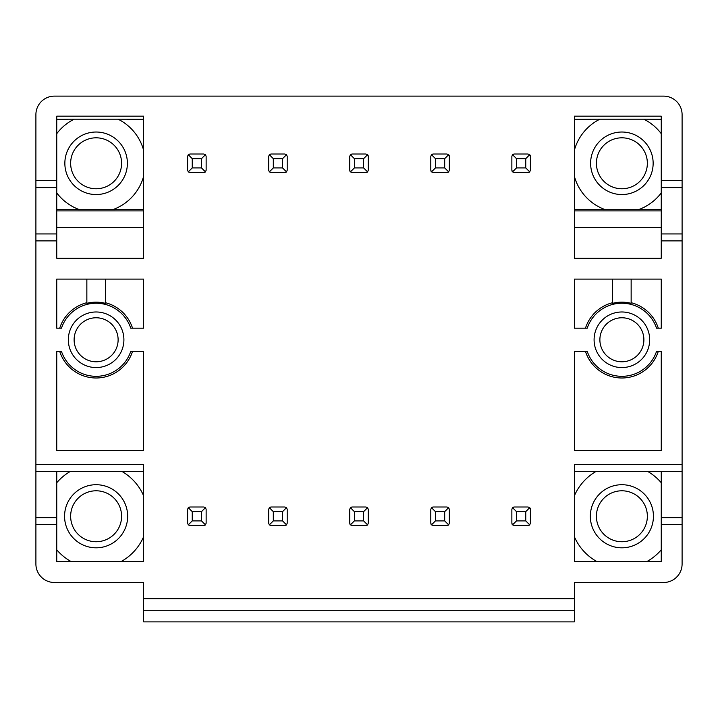 <?xml version="1.0" encoding="UTF-8"?>
<svg xmlns="http://www.w3.org/2000/svg" width="718" height="718" viewBox="0 0 718 718"><rect width="100%" height="100%" fill="white"/><g stroke="black" fill="none" stroke-linecap="round" stroke-linejoin="round"><path stroke-width="1.08" d="M121.593 516.269A25.48 25.48 0 0 1 96.122 541.74A25.48 25.48 0 0 1 70.642 516.269A25.48 25.48 0 0 1 96.122 490.789A25.48 25.48 0 0 1 121.593 516.269M96.122 484.713A31.556 31.556 0 0 0 64.566 516.269A31.556 31.556 0 0 0 96.122 547.816A31.556 31.556 0 0 0 127.669 516.269A31.556 31.556 0 0 0 96.122 484.713M143.6 536.777A51.723 51.723 0 0 1 120.911 561.664M71.333 561.664A51.723 51.723 0 0 1 56.749 549.808M56.749 482.729A51.723 51.723 0 0 1 70.499 471.331M121.737 471.331A51.723 51.723 0 0 1 143.6 495.752M143.6 471.331L56.749 471.331L56.749 561.664L143.6 561.664L143.6 464.384L35.9 464.384L35.9 563.98A18.533 18.533 0 0 0 54.433 582.504L143.6 582.504L143.6 621.878L574.4 621.878L574.4 598.722L143.6 598.722M56.749 524.607L35.9 524.607M56.749 240.88L56.749 116.172L143.6 116.172L143.6 258.247L56.749 258.247L56.749 240.88L35.9 240.88L35.9 464.384M56.749 180.658L35.9 180.658L35.9 114.647A18.533 18.533 0 0 1 54.433 96.122L663.567 96.122A18.533 18.533 0 0 1 682.1 114.647L682.1 180.658L661.251 180.658L661.251 116.172L574.4 116.172L574.4 258.247L661.251 258.247L661.251 240.88L682.1 240.88L682.1 464.384L574.4 464.384L574.4 561.664L661.251 561.664L661.251 524.607L682.1 524.607L682.1 563.98A18.533 18.533 0 0 1 663.567 582.504L574.4 582.504L574.4 598.722M189.265 507.096A2.316 2.316 0 0 0 188.287 507.68L187.604 509.313L187.604 523.216L188.287 524.849L189.92 525.531L203.822 525.531L205.456 524.849L206.138 523.216L206.138 509.313L205.456 507.68L203.822 506.998L189.92 506.998L188.287 507.68L192.236 511.629L201.507 511.629L201.507 520.9L192.236 520.9L192.236 511.629M204.477 525.432A2.316 2.316 0 0 0 205.456 524.849L201.507 520.9M204.477 172.455A2.316 2.316 0 0 0 205.456 171.871L206.138 170.238L206.138 156.336L205.456 154.702L203.822 154.02L189.92 154.02L188.287 154.702L187.604 156.336L187.604 170.238L188.287 171.871L189.92 172.553L203.822 172.553L205.456 171.871L201.507 167.922L192.236 167.922L192.236 158.651L188.287 154.702A2.316 2.316 0 0 1 189.265 154.119M96.122 311.98A27.796 27.796 0 0 0 68.327 339.776A27.796 27.796 0 0 0 96.122 367.571A27.796 27.796 0 0 0 123.909 339.776A27.796 27.796 0 0 0 96.122 311.98M143.6 328.198L143.6 279.096L56.749 279.096L56.749 328.198L61.461 328.198A36.537 36.537 0 0 1 130.775 328.198L143.6 328.198M270.336 507.096A2.316 2.316 0 0 0 269.349 507.68L268.667 509.313L268.667 523.216L269.349 524.849L270.991 525.531L284.884 525.531L286.518 524.849L287.2 523.216L287.2 509.313L286.518 507.68L284.884 506.998L270.991 506.998L269.349 507.68L273.307 511.629L282.569 511.629L282.569 520.9L273.307 520.9L273.307 511.629M285.54 525.432A2.316 2.316 0 0 0 286.518 524.849L282.569 520.9M285.54 172.455A2.316 2.316 0 0 0 286.518 171.871L287.2 170.238L287.2 156.336L286.518 154.702L284.884 154.02L270.991 154.02L269.349 154.702L268.667 156.336L268.667 170.238L269.349 171.871L270.991 172.553L284.884 172.553L286.518 171.871L282.569 167.922L273.307 167.922L273.307 158.651L269.349 154.702A2.316 2.316 0 0 1 270.336 154.119M351.398 507.096A2.316 2.316 0 0 0 350.411 507.68L349.738 509.313L349.738 523.216L350.411 524.849L352.053 525.531L365.947 525.531L367.589 524.849L368.262 523.216L368.262 509.313L367.589 507.68L365.947 506.998L352.053 506.998L350.411 507.68L354.369 511.629L363.631 511.629L363.631 520.9L354.369 520.9L354.369 511.629M349.828 523.871A2.316 2.316 0 0 0 350.411 524.849L354.369 520.9M366.602 525.432A2.316 2.316 0 0 0 367.589 524.849L363.631 520.9M349.828 170.893A2.316 2.316 0 0 0 350.411 171.871L352.053 172.553L365.947 172.553L367.589 171.871L368.262 170.238L368.262 156.336L367.589 154.702L365.947 154.02L352.053 154.02L350.411 154.702L349.738 156.336L349.738 170.238L350.411 171.871L354.369 167.922L354.369 158.651L350.411 154.702A2.316 2.316 0 0 1 351.398 154.119M366.602 172.455A2.316 2.316 0 0 0 367.589 171.871L363.631 167.922L354.369 167.922M368.172 155.689A2.316 2.316 0 0 0 367.589 154.702L363.631 158.651L363.631 167.922M432.46 507.096A2.316 2.316 0 0 0 431.482 507.68L430.8 509.313L430.8 523.216L431.482 524.849L433.116 525.531L447.009 525.531L448.651 524.849L449.333 523.216L449.333 509.313L448.651 507.68L447.009 506.998L433.116 506.998L431.482 507.68L435.431 511.629L444.693 511.629L444.693 520.9L435.431 520.9L435.431 511.629M430.89 523.871A2.316 2.316 0 0 0 431.482 524.849L435.431 520.9M447.664 525.432A2.316 2.316 0 0 0 448.651 524.849L444.693 520.9M430.89 170.893A2.316 2.316 0 0 0 431.482 171.871L433.116 172.553L447.009 172.553L448.651 171.871L449.333 170.238L449.333 156.336L448.651 154.702L447.009 154.02L433.116 154.02L431.482 154.702L430.8 156.336L430.8 170.238L431.482 171.871L435.431 167.922L435.431 158.651L431.482 154.702A2.316 2.316 0 0 1 432.46 154.119M447.664 172.455A2.316 2.316 0 0 0 448.651 171.871L444.693 167.922L435.431 167.922M449.235 155.689A2.316 2.316 0 0 0 448.651 154.702L444.693 158.651L444.693 167.922M574.4 279.096L574.4 328.198L587.225 328.198A36.537 36.537 0 0 1 656.539 328.198L661.251 328.198L661.251 279.096L574.4 279.096M621.878 367.571A27.796 27.796 0 0 0 649.673 339.776A27.796 27.796 0 0 0 621.878 311.98A27.796 27.796 0 0 0 594.091 339.776A27.796 27.796 0 0 0 621.878 367.571M513.523 507.096A2.316 2.316 0 0 0 512.544 507.68L511.862 509.313L511.862 523.216L512.544 524.849L514.178 525.531L528.08 525.531L529.713 524.849L530.396 523.216L530.396 509.313L529.713 507.68L528.08 506.998L514.178 506.998L512.544 507.68L516.493 511.629L525.764 511.629L525.764 520.9L516.493 520.9L516.493 511.629M511.961 523.871A2.316 2.316 0 0 0 512.544 524.849L516.493 520.9M528.735 525.432A2.316 2.316 0 0 0 529.713 524.849L525.764 520.9M530.297 508.667A2.316 2.316 0 0 0 529.713 507.68L525.764 511.629M511.961 170.893A2.316 2.316 0 0 0 512.544 171.871L514.178 172.553L528.08 172.553L529.713 171.871L530.396 170.238L530.396 156.336L529.713 154.702L528.08 154.02L514.178 154.02L512.544 154.702L511.862 156.336L511.862 170.238L512.544 171.871L516.493 167.922L516.493 158.651L512.544 154.702A2.316 2.316 0 0 1 513.523 154.119M528.735 172.455A2.316 2.316 0 0 0 529.713 171.871L525.764 167.922L516.493 167.922M530.297 155.689A2.316 2.316 0 0 0 529.713 154.702L525.764 158.651L525.764 167.922M574.4 351.353L574.4 450.491L661.251 450.491L661.251 351.353L656.539 351.353A36.537 36.537 0 0 1 587.225 351.353L574.4 351.353M143.6 450.491L143.6 351.353L130.775 351.353A36.537 36.537 0 0 1 61.461 351.353L56.749 351.353L56.749 450.491L143.6 450.491M59.702 351.353A38.216 38.216 0 0 0 132.543 351.353M192.236 520.9L188.287 524.849M201.507 511.629L205.456 507.68M192.236 167.922L188.287 171.871M192.236 158.651L201.507 158.651L205.456 154.702M201.507 158.651L201.507 167.922M96.122 317.769A22.007 22.007 0 0 0 74.116 339.776A22.007 22.007 0 0 0 96.122 361.782A22.007 22.007 0 0 0 118.12 339.776A22.007 22.007 0 0 0 96.122 317.769M132.543 328.198A38.216 38.216 0 0 0 105.384 302.7M86.851 302.7A38.216 38.216 0 0 0 59.702 328.198M105.384 279.096L105.384 303.328A37.614 37.614 0 0 0 86.851 303.328L86.851 279.096M273.307 520.9L269.349 524.849M282.569 511.629L286.518 507.68M273.307 167.922L269.349 171.871M273.307 158.651L282.569 158.651L286.518 154.702M282.569 158.651L282.569 167.922M363.631 511.629L367.589 507.68M354.369 158.651L363.631 158.651M444.693 511.629L448.651 507.68M435.431 158.651L444.693 158.651M612.616 302.7A38.216 38.216 0 0 0 585.457 328.198M658.298 328.198A38.216 38.216 0 0 0 631.149 302.7M631.149 279.096L631.149 303.328A37.614 37.614 0 0 0 612.616 303.328L612.616 279.096M643.884 339.776A22.007 22.007 0 0 0 621.878 317.769A22.007 22.007 0 0 0 599.88 339.776A22.007 22.007 0 0 0 621.878 361.782A22.007 22.007 0 0 0 643.884 339.776M516.493 158.651L525.764 158.651M585.457 351.353A38.216 38.216 0 0 0 658.298 351.353M574.4 610.3L143.6 610.3M56.749 233.933L35.9 233.933L35.9 240.88M35.9 233.933L35.9 180.658M121.593 163.291A25.48 25.48 0 0 1 96.122 188.762A25.48 25.48 0 0 1 70.642 163.291A25.48 25.48 0 0 1 96.122 137.811A25.48 25.48 0 0 1 121.593 163.291M96.122 132.022A31.269 31.269 0 0 0 64.853 163.291A31.269 31.269 0 0 0 96.122 194.551A31.269 31.269 0 0 0 127.391 163.291A31.269 31.269 0 0 0 96.122 132.022M143.6 176.422A49.264 49.264 0 0 1 112.609 209.71L79.635 209.71A49.264 49.264 0 0 1 56.749 192.9M56.749 133.683A49.264 49.264 0 0 1 74.178 119.179L118.066 119.179A49.264 49.264 0 0 1 143.6 150.152M143.6 209.611L112.609 209.71M118.066 119.179L143.6 119.278M56.749 119.278L74.178 119.179M79.635 209.71L56.749 209.611M143.6 210.904L56.749 210.904M143.6 227.678L56.749 227.678M56.749 187.604L35.9 187.604M647.358 163.291A25.48 25.48 0 0 0 621.878 137.811A25.48 25.48 0 0 0 596.407 163.291A25.48 25.48 0 0 0 621.878 188.762A25.48 25.48 0 0 0 647.358 163.291M621.878 194.551A31.269 31.269 0 0 0 653.147 163.291A31.269 31.269 0 0 0 621.878 132.022A31.269 31.269 0 0 0 590.609 163.291A31.269 31.269 0 0 0 621.878 194.551M574.4 150.152A49.264 49.264 0 0 1 599.934 119.179L643.822 119.179A49.264 49.264 0 0 1 661.251 133.683M661.251 192.9A49.264 49.264 0 0 1 638.365 209.71L605.391 209.71A49.264 49.264 0 0 1 574.4 176.422M574.4 119.278L599.934 119.179M574.4 209.611L605.391 209.71M661.251 209.611L638.365 209.71M574.4 210.904L661.251 210.904M661.251 180.658L661.251 187.604L682.1 187.604L682.1 180.658M661.251 240.88L661.251 187.604M643.822 119.179L661.251 119.278M682.1 524.607L682.1 464.384M682.1 240.88L682.1 187.604M682.1 517.651L661.251 517.651L661.251 524.607M661.251 517.651L661.251 471.331L682.1 471.331M574.4 495.752A51.723 51.723 0 0 1 596.263 471.331M647.501 471.331A51.723 51.723 0 0 1 661.251 482.729M661.251 549.808A51.723 51.723 0 0 1 646.667 561.664M597.089 561.664A51.723 51.723 0 0 1 574.4 536.777M621.878 547.816A31.556 31.556 0 0 0 653.434 516.269A31.556 31.556 0 0 0 621.878 484.713A31.556 31.556 0 0 0 590.331 516.269A31.556 31.556 0 0 0 621.878 547.816M574.4 471.331L661.251 471.331M647.358 516.269A25.48 25.48 0 0 0 621.878 490.789A25.48 25.48 0 0 0 596.407 516.269A25.48 25.48 0 0 0 621.878 541.74A25.48 25.48 0 0 0 647.358 516.269M661.251 233.933L682.1 233.933M574.4 227.678L661.251 227.678M56.749 471.331L35.9 471.331M56.749 517.651L35.9 517.651"/></g></svg>
